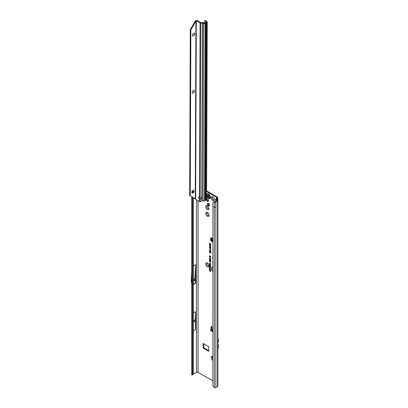<?xml version="1.0" encoding="UTF-8"?>
<svg xmlns="http://www.w3.org/2000/svg" width="408" height="408" viewBox="0 0 408 408"><rect width="100%" height="100%" fill="white"/><g stroke="black" fill="none" stroke-linecap="round" stroke-linejoin="round"><path stroke-width="0.61" d="M212.849 360.376A2.331 1.346 60 0 1 212.828 360.366A2.331 1.346 60 0 1 211.181 357.515A2.331 1.346 60 0 1 212.828 356.561L212.828 356.561A2.331 1.346 60 0 1 212.849 356.572M212.849 356.725A1.561 0.903 -120 0 0 212.594 356.801A1.561 0.903 -120 0 0 212.849 358.974M207.402 266.837A2.331 1.346 60 0 1 205.76 263.986A2.331 1.346 60 0 1 207.402 263.038L207.402 263.038A2.331 1.346 60 0 1 209.049 265.889A2.331 1.346 60 0 1 207.402 266.837M207.703 263.242A1.561 0.903 -120 0 0 207.167 263.272A1.561 0.903 -120 0 0 206.927 264.522A1.561 0.903 -120 0 0 207.947 265.899A1.561 0.903 -120 0 0 208.728 265.975A1.561 0.903 -120 0 0 209.024 265.526M207.402 216.271A2.331 1.346 60 0 1 205.76 213.42A2.331 1.346 60 0 1 207.402 212.466L207.402 212.466A2.331 1.346 60 0 1 209.049 215.322A2.331 1.346 60 0 1 207.402 216.271M207.703 212.67A1.561 0.903 -120 0 0 207.167 212.706A1.561 0.903 -120 0 0 206.927 213.955A1.561 0.903 -120 0 0 207.947 215.332A1.561 0.903 -120 0 0 208.728 215.409A1.561 0.903 -120 0 0 209.024 214.96M207.402 209.559A2.331 1.346 60 0 1 205.76 206.708A2.331 1.346 60 0 1 207.402 205.754L207.402 205.754A2.331 1.346 60 0 1 209.049 208.61A2.331 1.346 60 0 1 207.402 209.559M207.703 205.958A1.561 0.903 -120 0 0 207.167 205.989A1.561 0.903 -120 0 0 206.927 207.244A1.561 0.903 -120 0 0 207.947 208.621A1.561 0.903 -120 0 0 208.728 208.697A1.561 0.903 -120 0 0 209.024 208.248M212.828 200.609A2.331 1.346 60 0 1 211.181 197.758A2.331 1.346 60 0 1 212.828 196.804L212.828 196.804A2.331 1.346 60 0 1 214.475 199.66A2.331 1.346 60 0 1 212.828 200.609M213.129 197.008A1.561 0.903 -120 0 0 212.594 197.044A1.561 0.903 -120 0 0 212.354 198.293A1.561 0.903 -120 0 0 213.374 199.67A1.561 0.903 -120 0 0 214.154 199.747A1.561 0.903 -120 0 0 214.45 199.298M212.609 356.791A1.561 0.903 -120 0 0 212.849 358.902M207.188 263.262A1.561 0.903 -120 0 0 206.968 264.517A1.561 0.903 -120 0 0 207.983 265.878A1.561 0.903 -120 0 0 208.748 265.965M207.188 212.696A1.561 0.903 -120 0 0 206.968 213.95A1.561 0.903 -120 0 0 207.983 215.312A1.561 0.903 -120 0 0 208.748 215.399M206.361 199.864A1.561 0.903 -120 0 0 207.402 201.328A1.561 0.903 -120 0 0 208.187 201.404A1.561 0.903 -120 0 0 208.427 200.149A1.561 0.903 -120 0 0 207.402 198.773A1.561 0.903 -120 0 0 206.621 198.696A1.561 0.903 -120 0 0 206.576 198.727M206.968 198.625A1.561 0.903 -120 0 0 207.983 200.991A1.561 0.903 -120 0 0 208.422 201.139M212.609 197.028A1.561 0.903 -120 0 0 212.395 198.288A1.561 0.903 -120 0 0 213.41 199.645A1.561 0.903 -120 0 0 214.174 199.736M207.188 205.979A1.561 0.903 -120 0 0 206.968 207.239A1.561 0.903 -120 0 0 207.983 208.595A1.561 0.903 -120 0 0 208.748 208.687M208.529 203.281A1.494 0.862 -120 0 0 207.779 203.209A1.494 0.862 -120 0 0 207.555 204.408A1.494 0.862 -120 0 0 208.529 205.724A1.494 0.862 -120 0 0 209.273 205.795A1.494 0.862 -120 0 0 209.503 204.597A1.494 0.862 -120 0 0 208.529 203.281M208.131 203.143A1.494 0.862 -120 0 0 209.11 205.387A1.494 0.862 -120 0 0 209.508 205.525M212.201 238.787L211.619 239.659L211.783 238.527L211.426 238.007A0.683 0.398 -120 0 0 210.803 237.706A0.683 0.398 -120 0 0 210.661 238.022L210.661 239.833A1.097 0.632 -120 0 0 211.436 241.174L212.849 241.99M211.726 239.624L212.849 239.884M212.849 240.037L211.604 239.792A0.546 0.342 -175.5 0 1 211.604 239.792A0.546 0.342 -175.5 0 0 211.757 240.072L212.231 240.389A0.546 0.342 -175.5 0 0 212.849 240.49M212.849 241.113A0.546 0.342 -175.5 0 1 212.18 241.031L211.706 240.71A0.546 0.342 -175.5 0 1 211.553 240.429L211.599 239.817M212.849 243.255L212.849 243.683M193.769 321.387L193.769 320.938L193.769 321.387M193.341 280.617L193.341 280.168M212.849 267.184A2.764 1.596 -120 0 0 212.109 267.51A2.764 1.596 -120 0 0 212.849 271.213M212.849 267.082A2.81 1.622 -120 0 0 212.201 267.408A2.81 1.622 -120 0 0 212.155 267.459M212.849 266.919A3.06 1.765 -120 0 0 212.517 266.939A3.06 1.765 -120 0 0 211.574 268.683A3.06 1.765 -120 0 0 212.849 271.478M212.583 266.929A3.014 1.739 -120 0 0 212.849 271.238M212.849 249.181L212.849 251.175M212.849 252.078L212.849 253.358M206.606 190.862L217.25 197.008A1.918 1.107 180 0 1 217.811 197.788A1.918 1.107 180 0 1 217.25 198.574L216.515 199.089L217.612 199.925A1.204 0.694 180 0 1 217.898 200.374A1.204 0.694 180 0 1 217.541 200.864L215.909 201.807L215.909 207.177A1.204 0.694 180 0 1 214.363 207.259L214.363 387.6A1.204 0.694 0 0 0 215.909 387.524L217.541 386.58A1.204 0.694 0 0 0 217.898 386.085L217.898 200.374M215.694 200.935L215.715 198.956A1.204 0.694 0 0 1 216.046 198.594L216.668 198.237A1.097 0.632 180 0 0 216.99 197.788A1.097 0.632 180 0 0 216.668 197.345L206.601 191.531M208.876 350.681L203.837 347.769L203.643 343.674M211.242 237.808L211.242 239.496A1.097 0.632 -120 0 0 211.553 240.394M212.553 241.148L212.849 241.322M211.65 326.568A1.097 0.632 -120 0 0 211.63 326.762L211.63 328.573A0.683 0.398 -120 0 0 211.772 329.052M212.849 329.414L212.201 330.143L212.849 330.521M212.466 328.981A0.984 0.571 120 0 0 212.395 328.925A0.984 0.571 120 0 0 211.9 328.976L210.854 329.577A0.546 0.316 -0 0 0 210.854 330.026L212.849 331.179M210.691 329.802L210.691 330.475A0.546 0.316 -0 0 0 210.854 330.699L212.849 331.847M211.813 239.246L212.135 238.767L211.543 238.134M212.849 327.241L211.823 326.65A1.097 0.632 -120 0 0 211.273 326.594A1.097 0.632 -120 0 0 211.048 327.094L211.048 328.909A0.683 0.398 -120 0 0 211.191 329.384M208.682 346.586L203.118 343.439L203.255 348.106L208.682 351.237L208.682 346.586M196.513 199.808L196.513 372.315A1.097 0.632 0 0 1 198.064 372.315L212.849 380.853M210.079 265.312L209.437 264.94L210.467 265.348L209.722 265.399L210.467 266.307L209.437 265.71L210.049 265.873L209.437 265.144L210.426 265.343L209.437 264.94M209.824 266.24L209.437 265.827L210.467 266.424L210.156 267.01L209.584 265.914M210.446 266.985L210.156 267.01L209.972 266.154M210.11 268.265L209.437 267.877L210.467 268.28L209.789 268.484L210.467 269.066L209.437 268.469L210.355 268.235L209.584 267.77M209.61 269.474L209.437 268.617L210.467 269.214L210.467 269.953L210.293 269.3L209.875 269.581L209.61 268.908L209.61 269.474M210.11 270.055L209.437 269.663L210.467 270.07L209.789 270.275L210.467 270.851L209.437 270.259L210.355 270.025L209.584 269.56M210.293 271.32L209.437 270.825L210.293 271.131L210.293 270.825L210.467 271.723L210.436 271.233L209.437 270.825M210.13 263.211L209.6 263.333L209.804 263.879L209.421 263.236L209.957 263.094L210.477 263.859L210.135 264.058L209.957 263.282L209.6 263.333M209.896 263.757L209.421 263.236L209.957 263.094M210.095 263.849L210.451 263.67M209.421 258.723L209.865 258.636L209.697 259.004L210.737 259.845L209.865 259.34L209.421 258.723L209.865 258.636M209.421 259.539L209.865 259.452L209.697 259.825L210.737 260.661L209.865 260.156L209.421 259.539L209.865 259.452M209.421 260.36L209.865 260.268L209.697 260.641L210.737 261.482L209.421 260.36L209.865 260.268M209.421 261.176L209.865 261.089L209.697 261.457L210.737 262.298L209.865 261.793L209.421 261.176L209.865 261.089M210.752 259.202L209.421 257.866L210.752 259.202M210.314 256.418L209.437 255.908L210.737 256.438L210.737 256.734L209.763 256.484L210.737 257.647L209.437 256.892L210.273 257.157L209.437 256.188L210.666 256.448L209.584 255.775M209.982 244.576L209.437 244.04L210.737 244.79L210.737 245.356L210.365 245.596L210.008 245.111L209.437 245.177L210.13 244.494L209.584 244.127M210.737 245.356L210.365 245.596L210.14 244.963L209.584 244.922M209.717 244.912L210.13 244.494M212.849 261.477A0.964 0.556 -120 0 0 212.726 261.854L212.849 264.211M212.849 256.397A0.964 0.556 -120 0 0 212.726 256.78L212.849 259.131M212.849 254.179L212.849 255.495M209.998 243.581L209.437 243.035L210.737 243.79L210.528 244.54L210.528 243.887L210.207 243.704L209.998 244.142L210.145 243.494L209.584 243.122M210.283 252.965L210.696 252.781L210.212 252.108L209.625 252.287L209.891 252.975L209.421 252.169L210.095 251.991L210.752 252.955L210.329 253.21L210.548 252.827L210.095 252.21L209.625 252.287M209.987 252.853L209.421 252.169L210.095 251.991M210.283 251.777L210.696 251.588L210.212 250.915L209.625 251.093L209.891 251.782L209.421 250.981L210.095 250.798L210.752 251.761L210.329 252.016L210.548 251.639L210.095 251.022L209.625 251.093M209.987 251.66L209.421 250.981L210.095 250.798M210.135 250.487L209.809 250.543L209.421 249.829L209.896 249.589L209.809 250.318L210.385 249.905L210.752 250.573L210.324 250.803L210.38 250.124L209.809 250.543L209.564 249.778L209.987 249.543M209.564 249.778L209.896 249.589M209.921 249.818L209.625 249.961M209.809 250.318L210.385 249.905M210.752 250.573L210.457 250.619M210.304 250.568L210.696 250.41L210.497 250.022L210.202 250.267M210.319 248.421L209.891 248.559L209.421 247.86L209.829 247.687L209.88 248.334L210.028 247.819L210.722 248.339L210.722 248.982L210.293 248.237L209.891 248.559L209.564 247.809L209.921 247.646M209.63 248.064L209.421 247.86L209.829 247.687M209.88 248.334L210.273 248.222L210.156 247.916M210.839 247.641L209.941 247.508L209.421 246.957L209.829 246.779L210.752 247.727L209.824 247.61L209.421 246.957L209.829 246.779M210.263 247.467L209.824 247.61L209.564 246.911L209.947 246.748M209.437 245.805L210.513 246.84L210.722 246.381L210.722 247.217L209.437 245.805M209.421 267.128L209.936 266.944L210.477 267.74L209.952 267.908L209.584 267.577L209.722 266.837M210.477 267.74L209.952 267.908L209.569 267.077M209.421 264.19L209.936 264.012L210.477 264.802L209.952 264.976L209.584 264.644L209.722 263.9M210.477 264.802L209.952 264.976L209.569 264.144M192.091 371.515L191.908 372.361L191.74 372.02L191.74 196.707M191.908 372.361L192.632 373.085L192.097 374.345L192.928 374.065L193.341 372.846L192.632 373.085L192.632 197.222M193.341 372.846L193.341 197.63M193.198 192.55L192.632 192.744L191.903 192.015M192.632 193.091L192.153 191.337M193.341 312.972L195.57 311.686L195.126 319.841L195.57 329.588L195.57 311.686M193.341 330.873L195.57 329.588M196.513 372.315L192.739 374.493M193.341 265.985L195.57 264.7L194.912 276.757L194.912 280.663L195.524 282.958A1.097 0.632 60 0 1 195.57 283.29L195.57 264.7M192.54 374.814L191.694 374.937L191.745 374.631M214.567 201.47L212.925 203.143L213.721 201.924L215.327 201.476L217.071 200.374L215.715 198.956M214.302 201.919L214.741 201.991A1.204 0.694 0 0 0 215.909 201.807M212.925 203.143L212.894 385.744A1.642 1.102 -129.5 0 0 213.328 386.6L214.363 387.6M212.849 206.647L214.363 207.259L214.741 201.991M209.998 244.142L210.145 243.494M210.207 243.704L210.528 243.887M210.528 244.54L210.676 243.806M210.212 252.108L209.712 252.2L210.212 252.108M210.696 252.781L210.436 252.945L210.62 252.501M210.839 252.868L210.467 253.113M209.564 252.119L209.681 251.848M210.212 250.915L209.712 251.012L210.212 250.915M210.696 251.588L210.436 251.756L210.62 251.313M210.839 251.68L210.467 251.92M209.564 250.93L209.681 250.66M210.222 250.39L209.926 250.436M210.839 250.487L210.467 250.711M210.013 250.104L210.497 249.875M210.003 249.701L209.712 249.875L210.003 249.701M210.406 248.334L210.003 248.457M210.513 248.865L210.661 248.324M209.998 248.304L210.273 248.222L209.998 248.304M210.712 247.569L210.523 247.284M210.196 247.268L209.697 246.983L210.196 247.268L209.941 247.36L209.947 246.896M210.395 247.666L210.324 247.345M209.61 247.07L209.824 247.391M210.513 246.84L210.661 246.345M210.564 247.126L210.554 246.845M210.151 246.401L209.584 245.942M209.85 244.887L210.13 244.683L209.85 244.887M210.824 245.269L210.482 245.494M210.676 244.81L210.191 244.698L210.365 245.376L210.676 244.81L210.191 244.698M210.365 245.376L210.528 244.892M210.166 256.851L209.584 256.316M210.273 257.157L210.605 257.249M210.737 257.479L209.584 256.81M210.737 256.601L209.947 256.397M209.865 261.793L209.564 261.13M210.737 262.13L209.982 261.691M209.865 260.977L209.564 260.309M210.737 261.309L209.982 260.875M209.865 260.156L209.564 259.493M210.737 260.493L209.982 260.054M209.865 259.34L209.564 258.672M210.737 259.672L209.982 259.238M210.074 263.175L209.681 263.247L210.074 263.175M210.564 263.772L210.273 263.961M209.569 263.185L210.074 263.063M210.293 271.626L210.436 271.233M210.467 270.683L209.584 270.173M209.789 270.275L210.467 270.147M209.437 269.372L209.584 268.704M209.61 268.908L209.875 269.061M209.875 269.581L210.023 268.974M210.293 269.851L210.436 269.214M210.467 268.897L209.584 268.387M209.789 268.484L210.467 268.362M210.564 267.653L210.064 267.806M210.288 267.77L209.936 267.133L209.6 267.23L209.952 267.725L210.446 267.546M210.12 267.072L209.6 267.23M210.533 266.888L209.824 266.439M210.151 266.822L210.436 266.424L210.084 266.22L210.151 266.822L210.003 266.342M210.049 265.873L210.334 265.955M210.467 266.133L209.584 265.623M210.467 265.46L209.865 265.302M210.564 264.715L210.064 264.874M210.288 264.838L209.936 264.2L209.6 264.292L209.952 264.787L210.446 264.608M210.12 264.139L209.6 264.292M192.724 190.618L193.31 192.408M192.928 191.27L192.097 191.168M191.694 374.937L192.097 374.345M192.928 374.065L192.53 374.875L191.816 374.789M213.721 201.924L213.46 202.343M191.898 268.24L191.245 280.22A1.097 0.632 -120 0 0 191.245 280.27L191.245 281.566A1.097 0.632 -120 0 0 191.291 281.903L191.898 284.187M193.341 279.725L194.682 278.95L194.912 276.757M193.341 281.066L194.682 280.291L194.682 278.95M194.912 280.663L194.682 280.291M191.898 318.658L191.77 321.065A1.097 0.632 -120 0 0 191.765 321.116L191.765 322.177A1.097 0.632 -120 0 0 191.77 322.233L191.898 324.788M193.341 320.872L195.126 319.841M193.341 321.943L195.126 320.918M212.849 238.303L212.287 238.68M211.426 238.007L212.318 238.578M212.201 330.143L212.849 330.296M217.898 338.64A2.193 1.265 60 0 1 218.331 340.139L218.331 341.705A2.193 1.265 60 0 1 217.898 342.7M217.898 344.413A2.193 1.265 60 0 1 218.331 345.913L218.331 347.478A2.193 1.265 60 0 1 217.898 348.473M208.508 198.472A2.739 1.581 -120 0 0 209.467 198.732A2.739 1.581 -120 0 0 209.88 198.609L209.896 198.599A2.739 1.581 -120 0 0 209.896 198.599A2.739 1.581 -120 0 0 210.319 196.401A2.739 1.581 -120 0 0 208.529 193.984A2.739 1.581 -120 0 0 207.157 193.851A2.739 1.581 -120 0 0 207.147 193.856A2.739 1.581 -120 0 0 206.825 194.157L206.591 194.682M209.88 198.609A2.739 1.581 -120 0 0 210.299 196.411A2.739 1.581 -120 0 0 208.508 193.999A2.739 1.581 -120 0 0 207.136 193.861L207.157 193.851M209.024 197.304A1.234 0.714 60 0 1 209.013 197.319A1.234 0.714 60 0 1 209.003 197.334L208.396 197.355L207.514 196.477A1.234 0.714 60 0 1 207.504 196.447A1.234 0.714 60 0 1 207.488 196.421L207.57 195.452L208.233 195.361A1.234 0.714 60 0 1 208.259 195.371A1.234 0.714 60 0 1 208.279 195.386L209.024 197.304M193.759 190.363A1.561 0.898 120.2 0 0 192.974 190.444A1.561 0.898 120.2 0 0 191.954 191.816A1.561 0.898 120.2 0 0 192.183 193.066A1.561 0.898 120.2 0 0 192.964 192.989A1.561 0.898 120.2 0 0 193.989 191.612A1.561 0.898 120.2 0 0 193.759 190.363A1.561 0.898 -59.8 0 1 194.035 191.051A1.561 0.898 -59.8 0 1 192.928 192.964A1.561 0.898 -59.8 0 1 192.918 192.969A1.561 0.898 -59.8 0 1 192.168 193.055M194.106 90.326A1.561 0.898 -59.8 0 1 194.402 91.02A1.561 0.898 -59.8 0 1 193.295 92.937A1.561 0.898 -59.8 0 1 193.285 92.942A1.561 0.898 -59.8 0 1 192.535 93.024M194.315 33.17A1.561 0.898 -59.8 0 1 194.616 33.864A1.561 0.898 -59.8 0 1 193.504 35.777A1.561 0.898 -59.8 0 1 193.494 35.787A1.561 0.898 -59.8 0 1 192.744 35.868A1.561 0.898 120.2 0 0 193.545 35.802A1.561 0.898 120.2 0 0 194.565 34.43A1.561 0.898 120.2 0 0 194.335 33.181A1.561 0.898 120.2 0 0 193.55 33.257A1.561 0.898 120.2 0 0 192.53 34.629A1.561 0.898 120.2 0 0 192.76 35.878M193.341 90.413A1.561 0.898 120.2 0 0 192.321 91.79A1.561 0.898 120.2 0 0 192.55 93.039A1.561 0.898 120.2 0 0 193.336 92.958A1.561 0.898 120.2 0 0 194.356 91.586A1.561 0.898 120.2 0 0 194.126 90.336A1.561 0.898 120.2 0 0 193.341 90.413M205.831 23.042L205.199 200.501L204.459 200.971A1.097 0.637 -179.8 0 1 203.056 201.037L202.011 200.609A0.546 0.367 -129.5 0 0 201.975 200.598L201.103 201.287A1.642 1.341 180 0 1 200.18 201.664L199.736 201.623A1.097 0.637 -179.8 0 1 199.405 201.491L199.415 198.997L200.19 199.221L199.726 198.37A1.372 0.791 -120 0 1 199.334 196.819M206.902 22.43A1.097 0.637 0.2 0 0 207.223 21.981L206.601 191.551L206.28 192.535L206.902 22.43L205.112 23.465L204.459 200.971M206.28 192.535A0.546 0.316 120.2 0 0 206.219 192.805L206.213 193.938A0.546 0.316 120.2 0 0 206.275 194.142L206.591 193.897L206.57 199.486A1.097 0.637 -179.8 0 1 206.249 199.935L205.561 200.333L206.213 22.828M190.857 29.957L190.276 29.621L189.669 195.509L190.25 195.845L190.857 29.957L195.998 21.043L196.886 20.4A1.642 0.949 60 0 1 197.207 20.533L200.644 22.537L202.47 22.588A1.097 0.637 -179.8 0 1 203.102 22.705L204.53 23.129L206.336 22.083M200.18 201.664L200.19 199.221A1.372 1.117 180 0 0 201.455 198.104A1.372 1.117 180 0 0 200.201 196.993L199.425 196.84L200.063 22.868A1.097 0.637 0.2 0 0 200.838 23.057L202.47 23.062L203.709 23.531A1.097 0.637 0.2 0 0 205.112 23.465M199.405 201.491L195.973 199.492A1.642 0.949 60 0 1 195.651 199.252L196.304 20.737A1.642 0.949 60 0 1 196.625 20.869L200.063 22.868M199.425 196.84A1.372 0.791 -120 0 0 198.982 196.875A1.372 0.791 -120 0 0 198.732 197.814A1.372 0.791 -120 0 0 199.415 198.997L199.986 198.671M200.19 198.742A1.372 1.117 180 0 0 201.419 197.87M205.199 200.456L205.561 200.333M206.249 199.935L206.275 194.142L206.591 193.897L205.77 193.902M206.591 193.897A1.097 0.637 0.2 0 0 206.336 193.494L206.219 193.412M207.223 21.981A1.097 0.637 0.2 0 0 206.968 21.573L205.887 20.823L205.26 21.129A1.642 0.862 -115.8 0 0 204.536 20.986A1.642 0.862 -115.8 0 0 204.194 21.736L204.189 23.149M204.536 20.986L205.168 20.686A1.642 0.862 64.2 0 1 205.887 20.823M205.26 21.129L206.336 21.879M195.356 198.895L195.651 199.252L195.264 198.742L195.916 21.247L195.335 20.905L196.886 20.4M195.998 21.043L195.656 20.609M195.345 198.88L195.004 198.446L195.345 198.88M193.249 35.894A2.331 1.341 120.2 0 0 194.585 33.594M193.04 93.049A2.331 1.341 120.2 0 0 194.376 90.754M192.673 193.076A2.331 1.341 120.2 0 0 194.009 190.781M190.276 29.621L195.335 20.905M195.264 198.742L190.25 195.845M205.377 200.348L206.025 22.848M212.18 241.031L212.231 240.389M217.25 198.574L217.25 199.675M216.628 199.247L216.628 198.931M212.777 329.48L211.9 328.976M211.63 328.573L211.048 328.909M216.668 197.345L216.668 198.237M198.064 372.315L198.064 200.71M212.277 238.517L212.849 238.144M191.898 372.351L191.898 196.799M191.898 192.647L191.898 192.03M193.341 284.575L195.57 283.29M217.541 386.58L217.541 200.864M215.909 207.177L215.909 387.524M193.341 284.218L195.524 282.958M211.956 240.878L211.436 241.174M211.242 239.496L210.661 239.833M211.145 237.742L210.661 238.022M211.63 326.762L211.048 327.094M211.706 240.71L211.757 240.072M210.854 330.026L210.854 330.699M203.837 347.769L203.255 348.106M203.643 347.432L203.062 347.769M218.331 340.139L217.898 340.394M218.331 341.705L217.898 341.96M218.331 345.913L217.898 346.168M218.331 347.478L217.898 347.733M208.284 195.442L208.309 195.498A0.551 0.316 60 0 1 208.202 196.024L208.197 196.049A1.122 0.648 -120 0 0 208.218 196.1L208.233 196.115A0.551 0.316 60 0 1 208.733 196.59L208.626 196.625A0.469 0.27 -120 0 0 208.208 196.228L208.116 196.136A1.204 0.694 60 0 1 208.1 196.11A1.204 0.694 60 0 1 208.09 196.08L208.095 195.993A0.469 0.27 -120 0 0 208.202 195.534L208.187 195.493M208.218 196.1L207.514 196.477M208.259 198.196A2.229 1.285 -120 0 0 209.829 197.288A2.229 1.285 -120 0 0 208.259 194.56A2.229 1.285 -120 0 0 206.683 195.473A2.229 1.285 -120 0 0 208.259 198.196M208.855 196.988L208.09 197.135M208.733 196.59L208.024 196.967M207.83 195.539L207.534 195.707M207.601 195.876L208.309 195.498M207.57 196.263L208.116 195.983M207.488 196.421L208.197 196.049M207.631 196.59L208.243 196.121M208.202 196.024L207.544 196.279M203.056 201.037L203.709 23.531M201.975 200.598L202.628 23.093M197.207 20.533L196.625 20.869M200.201 196.993L200.838 23.057M202.47 23.062L201.817 200.705M205.148 200.573L205.8 23.067M217.811 197.788L217.811 200.114M212.395 328.925L212.849 329.19M191.74 372.02L191.719 374.794M192.53 374.85L192.566 374.376M211.767 238.746L211.701 238.389M211.548 240.445L211.599 239.802M212.405 238.466L211.931 239.068M209.467 198.732L208.371 198.451L206.586 195.855M208.049 195.57L208.32 195.422M195.049 198.614L195.315 198.844M205.199 200.501L205.846 23.001"/></g></svg>
